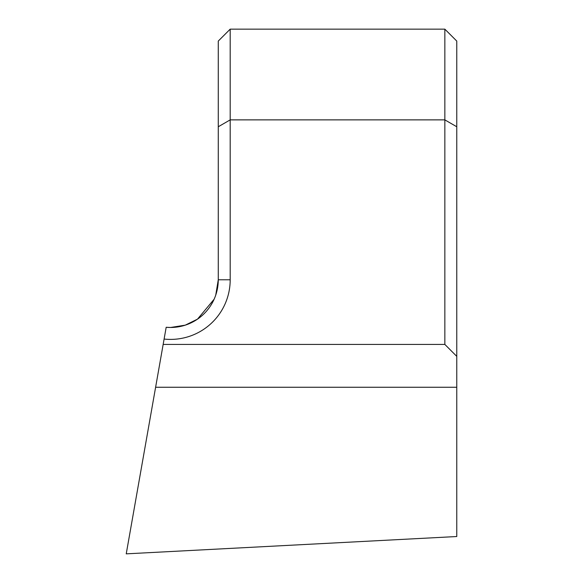 <?xml version="1.0" encoding="UTF-8"?>
<svg xmlns="http://www.w3.org/2000/svg" width="583" height="583" viewBox="0 0 583 583"><rect width="100%" height="100%" fill="white"/><g stroke="black" fill="none" stroke-linecap="round" stroke-linejoin="round"><path stroke-width="0.87" d="M170.564 327.478A47.697 47.697 0 0 0 218.268 279.774L218.268 41.072L230.19 29.15L230.19 279.774A59.626 59.626 0 0 1 164.107 339.051L166.184 327.274L170.564 327.478A47.697 47.697 0 0 1 166.184 327.274M170.593 327.478L185.263 325.154L197.506 319.141L214.114 299.239M214.544 298.248L215.178 296.66M215.754 295.042L218.268 279.774L230.19 279.774M456.766 126.759L444.844 119.872L444.844 29.15L456.766 41.072L456.766 356.351L444.844 344.422L444.844 119.872L230.19 119.872L218.268 126.759M444.844 29.15L230.19 29.15M444.844 344.422L163.16 344.422L164.107 339.051M456.766 356.351L456.766 387.258L155.61 387.258L126.234 553.85L456.766 536.528L456.766 387.258M163.16 344.422L155.61 387.258"/></g></svg>
